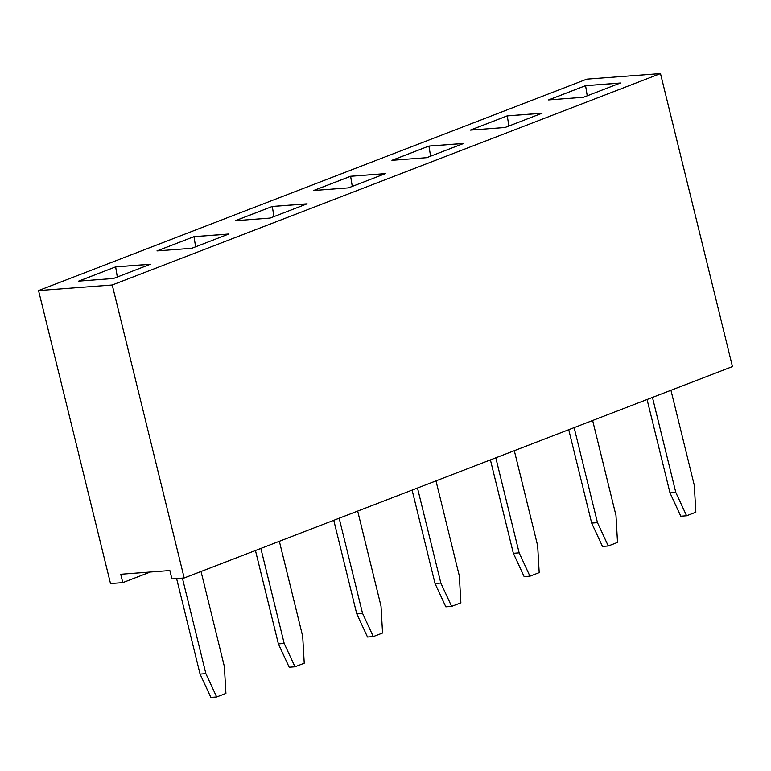 <?xml version="1.0" encoding="UTF-8"?>
<svg xmlns="http://www.w3.org/2000/svg" width="771" height="771" viewBox="0 0 771 771"><rect width="100%" height="100%" fill="white"/><g stroke="black" fill="none" stroke-linecap="round" stroke-linejoin="round"><path stroke-width="1.16" d="M586.798 79.143L38.55 290.561L112.238 284.991L660.487 73.573L586.798 79.143M150.306 572.024L122.801 582.625L110.513 583.56L38.55 290.561M122.801 582.625L120.739 574.26L169.871 570.54L171.923 578.915L184.202 577.98L732.45 366.572L660.487 73.573M184.202 577.98L112.238 284.991M426.739 157.679L463.747 143.416L428.927 146.047L391.928 160.32L426.739 157.679M542.061 113.212L507.251 115.843L470.252 130.116L505.063 127.485L542.061 113.212M585.575 85.648L548.567 99.912L583.387 97.281L620.385 83.008L585.575 85.648L548.721 99.902M272.288 206.455L235.29 220.718L270.101 218.087L307.109 203.823L272.288 206.455L235.434 220.708M348.425 187.883L385.423 173.62L350.612 176.251L313.604 190.524L348.425 187.883M113.462 278.495L150.461 264.222L115.65 266.853L78.652 281.126L113.462 278.495M193.974 236.658L156.966 250.922L191.786 248.291L228.785 234.018L193.974 236.658L157.12 250.912M428.927 146.047L392.073 160.31M463.612 143.464L428.946 146.095L430.603 156.195M541.926 113.27L507.26 115.891L470.397 130.106M507.251 115.843L508.918 125.991M620.25 83.066L585.584 85.687L587.242 95.787M306.964 203.872L272.298 206.493L273.956 216.603M385.288 173.668L350.622 176.289L313.758 190.504M115.65 266.853L78.796 281.116M150.326 264.28L115.66 266.901L117.317 277.001M228.65 234.076L193.984 236.697L195.641 246.807M568.738 429.698L591.675 523.085L602.469 546.417L608.271 545.974L617.523 542.408L615.981 515.51L592.639 420.484M574.135 427.616L597.477 522.651L608.271 545.974M490.414 459.901L513.351 553.289L524.145 576.621L529.947 576.178L539.199 572.612L537.657 545.714L514.315 450.688M495.811 457.82L519.153 552.846L529.947 576.178M647.062 399.494L669.999 492.881L680.793 516.213L686.595 515.78L695.847 512.204L694.295 485.306L670.953 390.28M652.459 397.412L675.801 492.447L686.595 515.78M412.1 490.105L435.037 583.493L445.831 606.825L451.633 606.382L460.885 602.816L459.333 575.918L435.991 480.882M417.496 488.024L440.839 583.049L451.633 606.382M176.607 578.558L200.075 674.095L210.869 697.427L216.67 696.984L225.922 693.418L224.371 666.52L201.038 571.494M182.409 578.115L205.876 673.661L216.67 696.984M260.858 548.422L284.191 643.457L294.985 666.79L304.237 663.214L302.695 636.326L279.353 541.29M255.452 550.504L278.389 643.891L289.183 667.223L294.985 666.79M333.776 520.309L356.713 613.697L367.507 637.019L373.309 636.586L382.561 633.02L381.019 606.122L357.677 511.086M339.173 518.228L362.515 613.253L373.309 636.586M350.622 176.289L352.28 186.399M597.477 522.651L591.675 523.085M519.153 552.846L513.351 553.289M675.801 492.447L669.999 492.881M440.839 583.049L435.037 583.493M205.876 673.661L200.075 674.095M284.191 643.457L278.389 643.891M362.515 613.253L356.713 613.697"/></g></svg>
